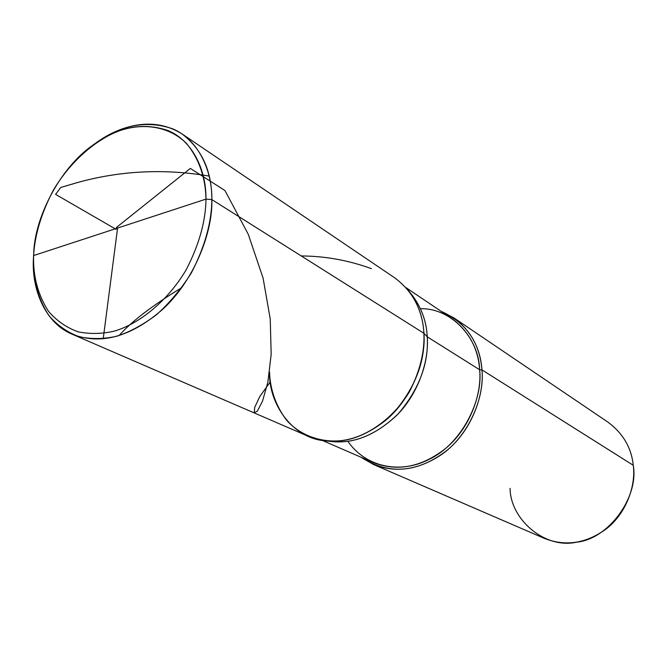 <?xml version="1.0" encoding="UTF-8"?>
<svg xmlns="http://www.w3.org/2000/svg" width="667" height="667" viewBox="0 0 667 667"><rect width="100%" height="100%" fill="white"/><g stroke="black" fill="none" stroke-linecap="round" stroke-linejoin="round"><path stroke-width="1" d="M93.313 144.839L95.114 143.53C120.602 124.896 146.34 119.952 172.336 128.689C197.357 138.861 212.164 168.993 211.873 199.6C211.831 171.069 201.918 149.191 182.116 133.984L394.989 278.031C412.99 291.679 422.636 310.097 423.92 333.292C424.721 351.909 419.893 371.386 409.446 391.721C393.964 417.492 369.36 434.776 347.782 439.611C326.196 444.114 302.076 437.66 286.443 420.06C275.738 405.553 270.102 389.536 269.543 372.028C270.102 389.536 275.738 405.553 286.443 420.06C302.076 437.66 326.196 444.114 347.782 439.611C369.36 434.776 393.964 417.492 409.446 391.721C419.893 371.386 424.721 351.909 423.92 333.292L211.873 199.6L205.986 199.108L33.6 255.561C34.809 234.834 41.362 213.106 53.252 190.362C70.402 161.272 95.881 139.67 118.776 131.032C141.662 122.77 168.309 125.446 186.452 143.372C198.999 158.721 205.511 177.305 205.986 199.108C206.32 169.543 192.096 140.404 167.959 130.532C142.871 122.044 117.992 126.813 93.313 144.839C60.03 167.667 34.567 217.559 33.709 253.577L33.458 257.846L33.709 253.577M182.116 133.984C154.911 116.875 122.845 123.328 94.489 143.989M33.617 255.019L33.458 257.846C32.766 279.156 37.902 298.399 48.874 315.574C57.412 325.446 67.634 332.533 79.531 336.843C91.971 339.311 104.494 339.078 117.117 336.135C129.848 331.949 142.93 324.854 156.353 314.849C169.51 303.06 181.166 289.094 191.337 272.928C204.769 246.99 211.614 222.545 211.873 199.6L205.986 199.108L33.6 255.561C32.933 276.18 37.911 294.789 48.524 311.372C56.778 320.894 66.667 327.714 78.164 331.849C90.178 334.209 102.284 333.95 114.466 331.074C138.628 324.045 167.15 301.826 186.101 269.935C199.074 244.881 205.703 221.269 205.986 199.108C205.703 221.269 199.074 244.881 186.101 269.935C167.15 301.826 138.628 324.045 114.466 331.074C102.284 333.95 90.178 334.209 78.164 331.849C66.667 327.714 56.778 320.894 48.524 311.372C37.911 294.789 32.933 276.18 33.6 255.561L33.458 257.846C31.349 288.944 45.064 323.195 72.303 334.275C100.667 345.164 130.615 337.01 162.139 309.796C193.513 281.441 212.823 233.242 211.873 199.6L423.92 333.292L427.264 336.835C426.48 321.352 421.394 307.387 411.989 294.947L408.279 290.328C417.909 303.068 423.128 317.392 423.92 333.292L427.264 336.835C426.43 320.243 420.71 305.544 410.113 292.73M72.303 334.275L308.229 436.276C333.85 446.223 359.713 440.87 385.818 420.202C411.739 398.658 426.23 360.689 423.92 333.292C425.479 360.655 415.549 387.002 394.122 412.314C371.736 433.934 348.941 443.455 325.738 440.87C292.68 438.653 268.559 404.035 269.543 372.028M406.003 287.652L451.926 318.593C468.943 331.407 478.181 348.466 479.64 369.76L427.264 336.835C428.814 363.482 419.159 389.119 398.299 413.748C376.505 434.776 354.277 444.03 331.632 441.512L325.738 440.87M453.768 317.809L608.104 422.244C623.053 433.45 631.441 447.799 633.266 465.283L481.949 369.877C480.448 348.224 471.052 330.865 453.768 317.809L441.179 311.356C465.991 322.545 479.581 342.054 481.949 369.877L479.64 369.76C478.939 338.044 451.284 307.854 420.443 308.721M322.261 440.395L373.045 462.464C397.157 471.886 421.219 467.309 445.248 448.741C469.101 429.381 482.124 394.881 479.64 369.76L427.264 336.835C429.139 360.947 418.384 393.522 397.007 415.091C374.596 436.01 351.842 444.689 328.748 441.129M373.37 464.44L544.422 538.402C565.583 546.682 586.16 543.538 606.161 528.964C625.988 513.757 636.085 485.976 633.266 465.283L481.949 369.877C484.484 395.473 471.244 430.624 446.94 450.375C422.461 469.318 397.932 474.004 373.37 464.44L361.164 457.304C386.451 473.795 412.84 473.145 440.345 455.369C468.101 437.027 484.959 397.916 481.949 369.877L479.64 369.76C483.333 400.742 460.872 444.322 429.506 459.154C401.634 473.92 366.416 468.234 347.79 441.237M510.063 488.352C510.438 519.843 545.256 549.3 576.48 542.196C608.012 539.386 639.078 497.54 633.266 465.283M117.559 228.206L103.21 338.786M119.06 335.559C131.699 321.352 152.626 305.353 181.849 287.577M301.242 255.945C325.338 256.111 348.724 260.347 371.394 268.659M116.116 229.356L55.603 194.389L60.764 187.444L78.314 182.308C120.96 170.61 164.591 168.534 209.205 176.071M116.358 227.514L190.337 168.417L224.946 190.537L248.257 234.275L263.081 278.081L270.235 318.968L271.177 354.269L267.892 382.008L262.565 401.034L257.37 411.114L254.235 412.815L254.702 407.37L259.847 396.431L270.268 381.916"/></g></svg>
